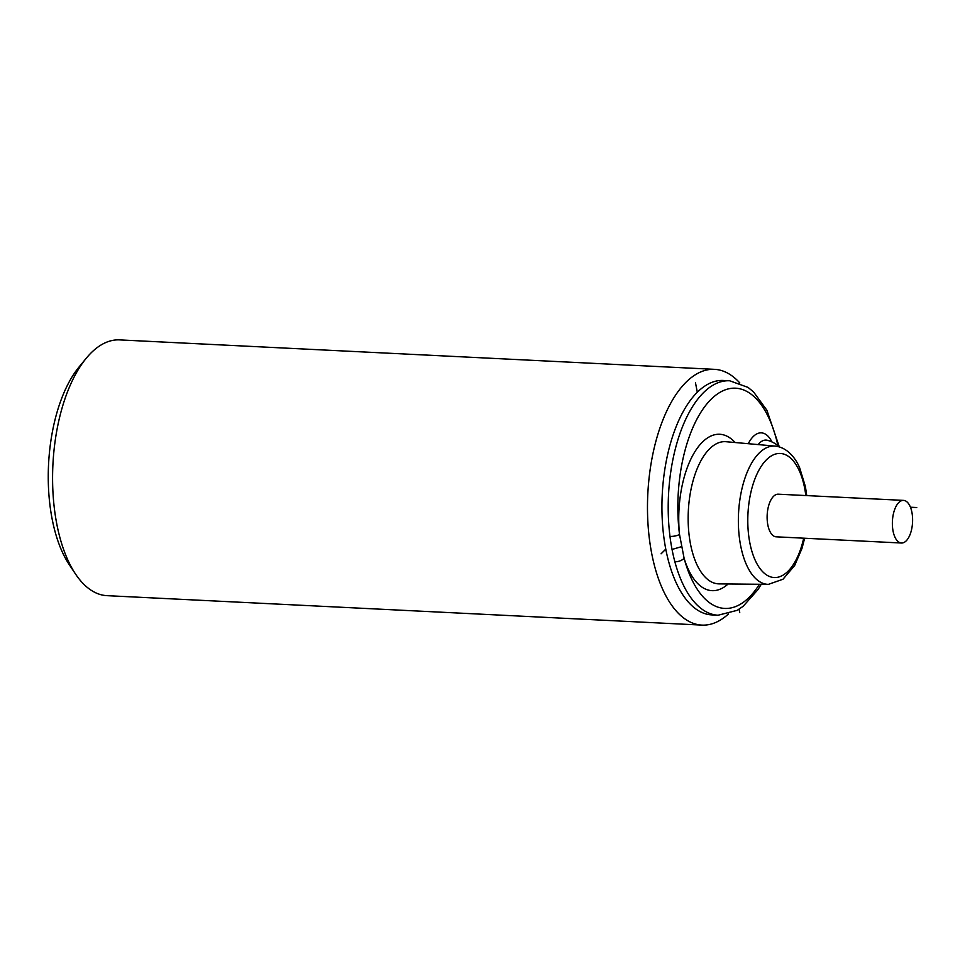 <?xml version="1.0" encoding="UTF-8"?>
<svg xmlns="http://www.w3.org/2000/svg" width="965" height="965" viewBox="0 0 965 965"><rect width="100%" height="100%" fill="white"/><g stroke="black" fill="none" stroke-linecap="round" stroke-linejoin="round"><path stroke-width="1.45" d="M728.358 614.066A128.031 60.469 -87.2 0 1 701.893 625.103A128.031 60.469 -87.2 0 1 651.677 553.343A128.031 60.469 92.8 0 1 714.546 369.342L119.636 339.897A128.031 60.469 92.8 0 0 86.295 358.196A128.031 60.469 92.8 0 0 56.766 523.899A128.031 60.469 -87.2 0 0 75.608 574.151A128.031 60.469 -87.2 0 0 106.97 595.658L701.893 625.103M739.793 382.948A128.031 60.469 92.8 0 0 714.546 369.342M759.419 584.271A110.251 52.062 -87.2 0 1 684.089 558.192A7.117 3.534 165 0 1 674.861 561.739A117.368 55.427 92.8 0 0 718.069 615.224L711.808 614.91A117.368 55.427 -87.2 0 1 665.778 549.133A117.368 55.427 -87.2 0 1 723.412 380.463L729.673 380.777A117.368 55.427 -87.2 0 0 669.975 536.395A7.117 2.195 -7.2 0 0 679.505 534.381A110.251 52.062 -87.2 0 1 712.918 397.58A110.251 52.062 -87.2 0 1 777.911 445.541M674.861 561.739A117.368 55.427 -87.2 0 1 672.05 549.447A117.368 55.427 -87.2 0 1 669.975 536.395M728.129 583.97A78.286 36.972 92.8 0 1 684.089 558.192L679.505 534.381A78.286 36.972 92.8 0 1 694.474 452.404A78.286 36.972 92.8 0 1 735.125 442.525M903.542 500.389L778.297 494.189A21.339 10.072 92.8 0 0 767.814 524.851A21.339 10.072 92.8 0 0 776.186 536.817L901.431 543.018A21.339 10.072 92.8 0 0 911.913 512.343A21.339 10.072 92.8 0 0 903.542 500.389A21.339 10.072 92.8 0 0 893.059 531.052A21.339 10.072 92.8 0 0 901.431 543.018M86.295 358.196L79.154 366.869A117.368 55.427 92.8 0 0 52.086 518.76A117.368 55.427 -87.2 0 0 69.359 564.827L75.608 574.151M661.073 553.813L665.778 549.133M910.453 507.228L916.75 507.542M739.745 612.63L739.081 609.205M697.321 392.321L695.476 382.743M672.05 549.447L681.374 546.709M806.752 495.6L805.401 486.613L799.671 467.832C796.161 459.244 787.898 447.471 775.233 446.107L726.066 441.717A71.181 33.618 92.8 0 0 690.482 543.958A71.181 33.618 -87.2 0 0 719.022 583.873L768.393 584.356L782.989 579.241L794.665 565.49L801.999 548.373L804.641 538.217M771.952 441.934A36.296 17.141 92.8 0 0 748.285 443.695M758.176 444.576A29.312 13.848 -87.2 0 1 767.501 440.317A29.879 29.879 0 0 1 779.599 446.964M775.233 446.107A69.227 32.689 92.8 0 0 740.625 545.551A69.227 32.689 92.8 0 0 768.393 584.356M803.7 538.181A62.122 29.336 -87.2 0 1 776.041 577.504A62.122 29.336 -87.2 0 1 749.817 542.728A62.122 29.336 -87.2 0 1 766.5 459.738A62.122 29.336 -87.2 0 1 804.677 488.278A62.122 29.336 -87.2 0 1 805.811 495.552M718.069 615.224L737.2 610.338L743.134 606.309L758.044 589.506L761.252 584.295M779.213 446.614L766.885 410.246L753.581 391.971L748.068 387.411L729.673 380.777"/></g></svg>

